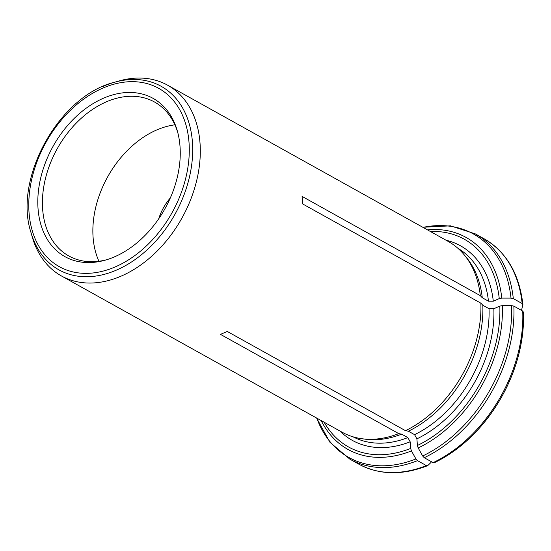 <?xml version="1.0" encoding="UTF-8"?>
<svg xmlns="http://www.w3.org/2000/svg" width="551" height="551" viewBox="0 0 551 551"><rect width="100%" height="100%" fill="white"/><g stroke="black" fill="none" stroke-linecap="round" stroke-linejoin="round"><path stroke-width="0.83" d="M103.347 86.266A105.055 74.289 -60.9 0 1 114.346 82.299C59.322 95.654 13.258 178.379 30.89 232.185A105.055 74.289 -60.9 0 0 116.833 269.942A105.055 74.289 -60.9 0 0 192.692 148.288A105.055 74.289 -60.9 0 0 114.346 82.299L118.906 80.997A109.16 77.188 119.1 0 1 167.587 85.178A109.16 77.188 119.1 0 1 196.163 182.636A109.16 77.188 119.1 0 1 118.114 277.373A109.16 77.188 119.1 0 1 61.381 275.927L342.006 432.17A109.16 77.188 -60.9 0 0 362.014 438.748A109.16 77.188 -60.9 0 0 398.738 433.623L401.631 434.147A107.872 76.279 -60.9 0 1 365.382 439.195L362.014 438.748M353.046 436.826A107.872 76.279 -60.9 0 0 407.83 437.597L401.631 434.147M407.83 437.597L410.171 441.792L410.66 448.438L411.439 450.911L415.929 458.935L417.493 460.65L426.357 465.581L427.79 465.54L431.027 462.441M426.357 465.581A128.927 91.17 119.1 0 1 358.729 464.114C379.198 475.024 402.113 475.568 427.48 465.74L427.79 465.54M513.305 298.608A128.927 91.17 -60.9 0 0 475.306 233.886L484.171 238.817A128.927 91.17 119.1 0 1 522.162 303.539L513.305 298.608L511.011 298.119L501.782 298.112L499.254 298.594L493.297 301.204L488.475 301.197L482.277 297.747L480.314 295.653A109.16 77.188 -60.9 0 0 464.335 254.975A109.16 77.188 -60.9 0 0 448.211 241.421L167.587 85.178M482.277 297.747A107.872 76.279 -60.9 0 0 466.49 257.592L464.335 254.975M522.162 303.539L522.871 304.724L521.639 309.834L521.101 310.158M484.171 238.817C506.376 251.876 519.283 273.751 522.892 304.434L522.871 304.724M480.865 303.167L482.828 305.261A107.872 76.279 -60.9 0 1 408.367 431.206L405.474 430.675A109.16 77.188 -60.9 0 0 480.865 303.167L302.637 203.932L302.086 196.418L480.314 295.653M61.381 275.927A109.16 77.188 119.1 0 1 32.185 236.744L30.89 232.185M114.842 256.697A90.584 64.054 -60.9 0 0 177.319 130.883A90.584 64.054 -60.9 0 0 96.625 101.563A90.584 64.054 -60.9 0 0 37.936 206.976A90.584 64.054 -60.9 0 0 105.358 260.127A90.584 64.054 -60.9 0 0 114.842 256.697M408.367 431.206L414.566 434.656A107.872 76.279 -60.9 0 0 489.026 308.712L482.828 305.261M414.566 434.656L416.907 438.844L417.396 445.49L418.175 447.963L422.665 455.987L424.229 457.702A128.927 91.17 -60.9 0 0 513.856 306.122L522.713 311.053L523.429 312.238A127.922 90.454 119.1 0 1 501.982 396.307L501.982 396.307A127.922 90.454 119.1 0 1 434.525 462.592L433.093 462.64L424.229 457.702M489.026 308.712L493.848 308.718L499.805 306.108L502.333 305.626L511.562 305.633L513.856 306.122M98.932 261.25A88.105 62.297 119.1 0 1 156.477 130.064A88.105 62.297 119.1 0 1 174.887 124.829M170.307 197.974A42.978 30.388 -60.9 0 0 158.695 218.83M177.697 132.281A88.105 62.297 -60.9 0 0 154.542 102.018A88.105 62.297 -60.9 0 0 57.256 148.687A88.105 62.297 -60.9 0 0 68.827 255.967A88.105 62.297 -60.9 0 0 106.749 259.714M398.738 433.623L220.51 334.388L227.246 331.44L405.474 430.675M339.85 430.972A111.309 78.71 -60.9 0 0 410.171 441.792M324.167 422.238A118.913 84.083 -60.9 0 0 410.66 448.438M358.729 464.114L349.871 459.176A128.927 91.17 -60.9 0 0 417.493 460.65M321.185 420.578A121.344 85.804 -60.9 0 0 411.439 450.911M316.784 418.126A127.922 90.454 -60.9 0 0 415.929 458.935M488.475 301.197A107.872 76.279 -60.9 0 0 457.984 248.363M493.297 301.204A111.309 78.71 -60.9 0 0 446.055 240.222M499.254 298.594A118.913 84.083 -60.9 0 0 430.372 231.489M501.782 298.112A121.344 85.804 -60.9 0 0 427.39 229.829M511.011 298.119A127.922 90.454 -60.9 0 0 422.989 227.377M115.579 266.753A102.08 72.181 -60.9 0 0 175.032 102.596A102.08 72.181 -60.9 0 0 36.469 163.199A102.08 72.181 -60.9 0 0 115.579 266.753M416.907 438.844A111.309 78.71 -60.9 0 0 493.848 308.718M417.396 445.49A118.913 84.083 -60.9 0 0 499.805 306.108M522.713 311.053A128.927 91.17 119.1 0 1 433.093 462.64M418.175 447.963A121.344 85.804 -60.9 0 0 502.333 305.626M422.665 455.987A127.922 90.454 -60.9 0 0 511.562 305.633M316.577 418.009L329.953 442.295L349.871 459.176M422.782 227.267L450.47 225.841L475.306 233.886M523.45 312.011C524.373 340.353 517.217 368.454 501.982 396.307C484.515 426.956 461.945 449.106 434.278 462.764"/></g></svg>
